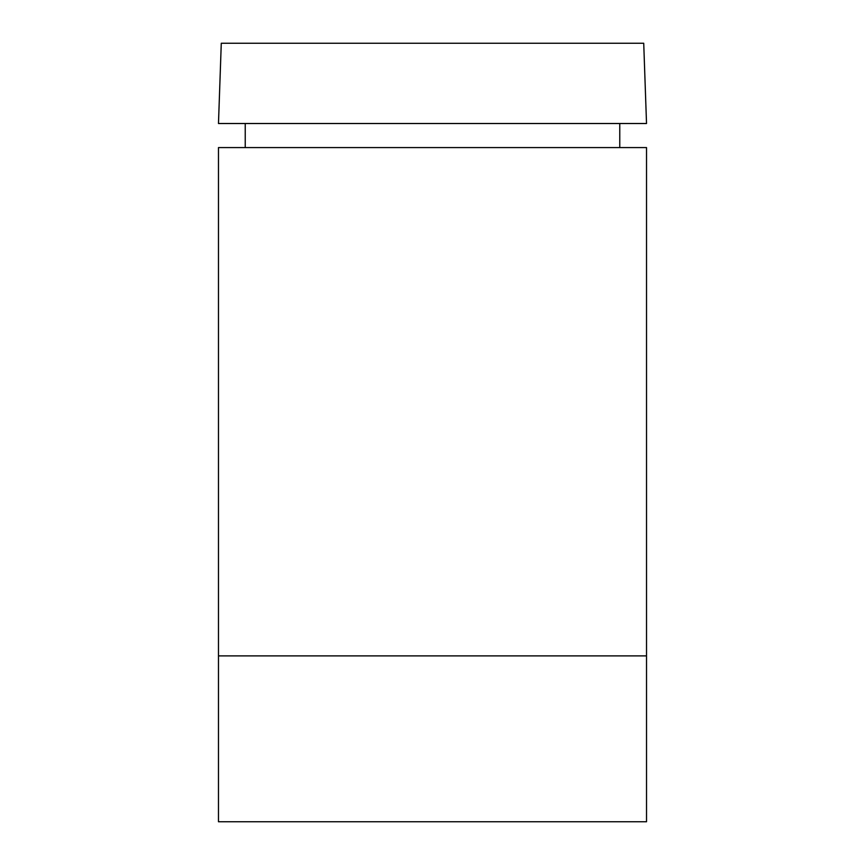 <?xml version="1.0" encoding="UTF-8"?>
<svg xmlns="http://www.w3.org/2000/svg" width="865" height="865" viewBox="0 0 865 865"><rect width="100%" height="100%" fill="white"/><g stroke="black" fill="none" stroke-linecap="round" stroke-linejoin="round"><path stroke-width="1.3" d="M619.773 123.511L619.773 147.58M245.228 123.511L245.228 147.58M643.722 43.25L646.523 123.511L218.477 123.511L221.278 43.25L643.722 43.25M218.477 655.886L218.477 147.58L646.523 147.58L646.523 821.75L218.477 821.75L218.477 655.886L646.523 655.886"/></g></svg>
